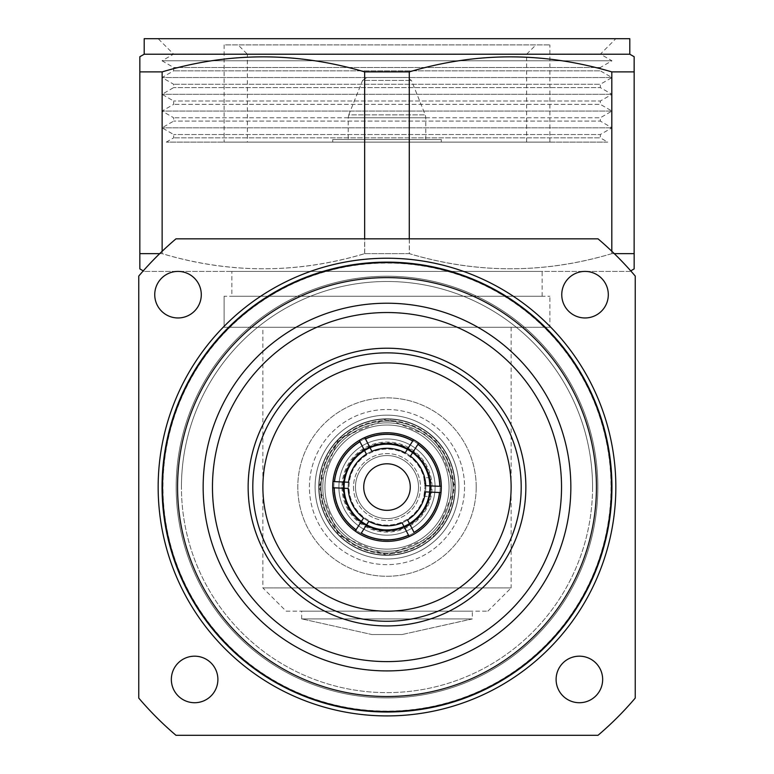 <?xml version="1.0" encoding="UTF-8"?>
<svg xmlns="http://www.w3.org/2000/svg" width="774" height="774" viewBox="0 0 774 774"><rect width="100%" height="100%" fill="white"/><g stroke="black" fill="none" stroke-linecap="round" stroke-linejoin="round"><path stroke-width="0.58" stroke-dasharray="3.87 2.9" d="M355.479 487.069A31.521 31.521 0 0 0 387 518.59A31.521 31.521 0 0 0 418.521 487.069A31.521 31.521 0 0 0 387 455.547A31.521 31.521 0 0 0 355.479 487.069A31.521 31.521 0 0 0 387 518.59A31.521 31.521 0 0 0 418.521 487.069A31.521 31.521 0 0 0 387 455.547A31.521 31.521 0 0 0 355.479 487.069A31.521 31.521 0 0 0 387 518.59A31.521 31.521 0 0 0 418.521 487.069A31.521 31.521 0 0 0 387 455.547A31.521 31.521 0 0 0 355.479 487.069A31.521 31.521 0 0 0 387 518.59A31.521 31.521 0 0 0 418.521 487.069A31.521 31.521 0 0 0 387 455.547A31.521 31.521 0 0 0 355.479 487.069M353.505 487.069A33.495 33.495 0 0 0 387 520.563A33.495 33.495 0 0 0 420.495 487.069A33.495 33.495 0 0 0 387 453.574A33.495 33.495 0 0 0 353.505 487.069A33.495 33.495 0 0 0 387 520.563A33.495 33.495 0 0 0 420.495 487.069A33.495 33.495 0 0 0 387 453.574A33.495 33.495 0 0 0 353.505 487.069M425.816 487.069A38.816 38.816 0 0 0 387 448.252A38.816 38.816 0 0 0 348.184 487.069A38.816 38.816 0 0 0 387 525.885A38.816 38.816 0 0 0 425.816 487.069A38.816 38.816 0 0 0 387 448.252A38.816 38.816 0 0 0 348.184 487.069A38.816 38.816 0 0 0 387 525.885A38.816 38.816 0 0 0 425.816 487.069A38.816 38.816 0 0 1 387 525.885A38.816 38.816 0 0 1 348.184 487.069A38.816 38.816 0 0 1 387 448.252A38.816 38.816 0 0 1 425.816 487.069A38.816 38.816 0 0 1 387 525.885A38.816 38.816 0 0 1 348.184 487.069A38.816 38.816 0 0 1 387 448.252A38.816 38.816 0 0 1 425.816 487.069A38.816 38.816 0 0 0 387 448.252A38.816 38.816 0 0 0 348.184 487.069A38.816 38.816 0 0 1 387 448.252A38.816 38.816 0 0 1 425.816 487.069M454.977 487.069A67.977 67.977 0 0 0 387 419.092A67.977 67.977 0 0 0 319.023 487.069A67.977 67.977 0 0 0 387 555.045A67.977 67.977 0 0 0 454.977 487.069A67.977 67.977 0 0 0 387 419.092A67.977 67.977 0 0 0 319.023 487.069A67.977 67.977 0 0 0 387 555.045A67.977 67.977 0 0 0 454.977 487.069A67.977 67.977 0 0 1 387 555.045A67.977 67.977 0 0 1 319.023 487.069A67.977 67.977 0 0 1 387 419.092A67.977 67.977 0 0 1 454.977 487.069A67.977 67.977 0 0 1 387 555.045A67.977 67.977 0 0 1 319.023 487.069A67.977 67.977 0 0 1 387 419.092A67.977 67.977 0 0 1 454.977 487.069A67.977 67.977 0 0 1 387 555.045A67.977 67.977 0 0 1 319.023 487.069A67.977 67.977 0 0 0 387 555.045A67.977 67.977 0 0 0 454.977 487.069M315.086 487.069A71.914 71.914 0 0 0 387 558.983A71.914 71.914 0 0 0 458.914 487.069A71.914 71.914 0 0 0 387 415.154A71.914 71.914 0 0 0 315.086 487.069A71.914 71.914 0 0 0 387 558.983A71.914 71.914 0 0 0 458.914 487.069A71.914 71.914 0 0 0 387 415.154A71.914 71.914 0 0 0 315.086 487.069A71.914 71.914 0 0 1 387 415.154A71.914 71.914 0 0 1 458.914 487.069A71.914 71.914 0 0 1 387 558.983A71.914 71.914 0 0 1 315.086 487.069A71.914 71.914 0 0 1 387 415.154A71.914 71.914 0 0 1 458.914 487.069A71.914 71.914 0 0 1 387 558.983A71.914 71.914 0 0 1 315.086 487.069A71.914 71.914 0 0 0 387 558.983A71.914 71.914 0 0 0 458.914 487.069A71.914 71.914 0 0 1 387 558.983A71.914 71.914 0 0 1 315.086 487.069M429.754 487.069A42.754 42.754 0 0 0 387 444.315A42.754 42.754 0 0 0 344.246 487.069A42.754 42.754 0 0 0 387 529.822A42.754 42.754 0 0 0 429.754 487.069A42.754 42.754 0 0 0 387 444.315A42.754 42.754 0 0 0 344.246 487.069A42.754 42.754 0 0 0 387 529.822A42.754 42.754 0 0 0 429.754 487.069A42.754 42.754 0 0 1 387 529.822A42.754 42.754 0 0 1 344.246 487.069A42.754 42.754 0 0 1 387 444.315A42.754 42.754 0 0 1 429.754 487.069A42.754 42.754 0 0 1 387 529.822A42.754 42.754 0 0 1 344.246 487.069A42.754 42.754 0 0 1 387 444.315A42.754 42.754 0 0 1 429.754 487.069A42.754 42.754 0 0 1 387 529.822A42.754 42.754 0 0 1 344.246 487.069A42.754 42.754 0 0 0 387 529.822A42.754 42.754 0 0 0 429.754 487.069M344.333 487.069A42.667 42.667 0 0 1 387 444.402A42.667 42.667 0 0 1 429.667 487.069A42.667 42.667 0 0 1 387 529.735A42.667 42.667 0 0 1 344.333 487.069M425.013 487.069A38.013 38.013 0 0 0 387 449.055A38.013 38.013 0 0 0 348.987 487.069A38.013 38.013 0 0 0 387 525.082A38.013 38.013 0 0 0 425.013 487.069L423.852 477.761L425.013 487.069A38.013 38.013 0 0 0 387 449.055A38.013 38.013 0 0 0 348.987 487.069A38.013 38.013 0 0 0 387 525.082A38.013 38.013 0 0 0 425.013 487.069L423.852 496.376L425.013 487.069M430.228 496.376L431.215 487.069A44.215 44.215 0 0 0 387 442.854A44.215 44.215 0 0 0 342.785 487.069A44.215 44.215 0 0 0 387 531.283A44.215 44.215 0 0 0 431.215 487.069A44.215 44.215 0 0 0 387 442.854A44.215 44.215 0 0 0 342.785 487.069A44.215 44.215 0 0 0 387 531.283A44.215 44.215 0 0 0 431.215 487.069L430.228 477.761L431.215 487.069L430.228 496.376L423.852 496.376M430.228 477.761L423.852 477.761M338.906 487.069A48.094 48.094 0 0 0 387 535.163A48.094 48.094 0 0 0 435.094 487.069A48.094 48.094 0 0 0 387 438.974A48.094 48.094 0 0 0 338.906 487.069A48.094 48.094 0 0 0 387 535.163A48.094 48.094 0 0 0 435.094 487.069A48.094 48.094 0 0 0 387 438.974A48.094 48.094 0 0 0 338.906 487.069A48.094 48.094 0 0 0 387 535.163A48.094 48.094 0 0 0 435.094 487.069A48.094 48.094 0 0 0 387 438.974A48.094 48.094 0 0 0 338.906 487.069A48.094 48.094 0 0 0 387 535.163A48.094 48.094 0 0 0 435.094 487.069A48.094 48.094 0 0 0 387 438.974A48.094 48.094 0 0 0 338.906 487.069M318.733 487.069A68.267 68.267 0 0 0 387 555.335A68.267 68.267 0 0 0 455.267 487.069L435.307 438.839L387.048 418.802L338.625 438.906L318.733 487.069A68.267 68.267 0 0 0 387 555.335A68.267 68.267 0 0 0 455.267 487.069A68.267 68.267 0 0 0 387 418.802A68.267 68.267 0 0 0 318.733 487.069A68.267 68.267 0 0 0 387 555.335A68.267 68.267 0 0 0 455.267 487.069A68.267 68.267 0 0 0 387 418.802A68.267 68.267 0 0 0 318.733 487.069L338.702 535.308L386.913 555.335L435.317 535.289L455.267 487.069A68.267 68.267 0 0 0 387 418.802A68.267 68.267 0 0 0 318.733 487.069M332.704 487.069A54.296 54.296 0 0 0 387 541.365A54.296 54.296 0 0 0 441.296 487.069A54.296 54.296 0 0 0 387 432.772A54.296 54.296 0 0 0 332.704 487.069A54.296 54.296 0 0 0 387 541.365A54.296 54.296 0 0 0 441.296 487.069A54.296 54.296 0 0 0 387 432.772A54.296 54.296 0 0 0 332.704 487.069M472.334 618.939L402.122 634.535L371.878 634.535L302.024 618.939L371.878 634.535L402.122 634.535L471.976 618.939L301.667 618.939L472.334 618.939L472.334 611.179L301.667 611.179L472.334 611.179M301.667 618.939L301.667 611.179M286.157 611.179L487.843 611.179L286.157 611.179L262.879 587.911L511.121 587.911L511.121 327.267L262.879 327.267L511.121 327.267M487.843 611.179L511.121 587.911L262.879 587.911L262.879 327.267M231.852 296.239L542.148 296.239L231.852 296.239L231.852 271.413L542.148 271.413L231.852 271.413M542.148 296.239L542.148 271.413M629.804 271.413L144.196 271.413L629.804 271.413L630.742 270.871M159.705 253.649L162.134 253.649C229.278 273.822 296.79 273.822 364.651 253.649L409.272 253.649C476.426 273.822 543.948 273.822 611.818 253.649L614.295 253.649M144.196 271.413L143.258 270.871M162.134 251.308L162.134 253.649M364.651 253.649L364.651 238.837M409.272 238.837L409.272 253.649M611.818 253.649L611.818 251.26M634.167 71.895L611.866 71.895L611.866 253.649C544.722 273.822 477.21 273.822 409.349 253.649L409.349 71.895L364.728 71.895L364.728 253.649C297.574 273.822 230.052 273.822 162.182 253.649L162.182 71.895L139.862 71.895L139.842 268.888M611.866 71.895C544.683 51.858 477.181 51.858 409.349 71.895M364.728 71.895C297.535 51.858 230.013 51.858 162.182 71.895M139.862 71.895L139.842 56.725M634.167 253.649L611.866 253.649M409.349 253.649L364.728 253.649M162.182 253.649L139.862 253.649M629.804 54.219L144.196 54.219M166.284 142.116L173.676 137.849L173.676 134.531L162.037 127.816L173.676 121.092L173.676 117.774L162.037 111.059L173.676 104.345L173.676 101.017L162.037 94.302L173.676 87.588L173.676 84.269L162.037 77.545L173.676 70.831L173.676 67.512L162.037 60.788L611.963 60.788L162.037 60.788L173.589 54.122L158.157 38.7L615.843 38.7L600.411 54.122L173.589 54.122L600.411 54.122L611.963 60.788L600.324 67.512L173.676 67.512L600.324 67.512L600.324 70.831L173.676 70.831L600.324 70.831L611.963 77.545L600.324 84.269L173.676 84.269L600.324 84.269L600.324 87.588L173.676 87.588L600.324 87.588L611.963 94.302L600.324 101.017L173.676 101.017L600.324 101.017L600.324 104.345L173.676 104.345L600.324 104.345L611.963 111.059L600.324 117.774L173.676 117.774L600.324 117.774L600.324 121.092L173.676 121.092L600.324 121.092L611.963 127.816L600.324 134.531L173.676 134.531L600.324 134.531L600.324 137.849L173.676 137.849L600.324 137.849L607.716 142.116L166.284 142.116L607.716 142.116M611.963 127.816L162.037 127.816L611.963 127.816M611.963 111.059L162.037 111.059L611.963 111.059M611.963 94.302L162.037 94.302L611.963 94.302M611.963 77.545L162.037 77.545L611.963 77.545M615.843 38.7L158.157 38.7M629.804 38.7L144.196 38.7M224.102 142.116L549.898 142.116L224.102 142.116L224.102 44.902L549.898 44.902L224.102 44.902M247.37 142.116L526.63 142.116L247.37 142.116L247.37 54.219L526.63 54.219L247.37 54.219L238.063 44.902L535.937 44.902L238.063 44.902M526.63 142.116L526.63 54.219L535.937 44.902M549.898 142.116L549.898 44.902M332.723 142.116L441.296 142.116L332.704 142.116L332.704 139.543L441.296 139.543L332.723 139.543M366.886 77.487L407.124 77.487L366.886 77.487L362.561 80.409L411.439 80.409L362.571 80.409L348.764 114.881L425.236 114.881L348.784 114.881L348.213 117.764L425.787 117.764L348.213 117.764L348.213 139.543L425.787 139.543L348.213 139.543M549.898 327.267L224.102 327.267L549.898 327.267L549.898 296.239L549.898 327.267M224.102 296.239L224.102 327.267L224.102 296.239L549.898 296.239L224.102 296.239M302.024 618.939L471.976 618.939L302.024 618.939M561.76 294.691A23.268 23.268 0 0 1 585.038 271.413A23.268 23.268 0 0 1 608.306 294.691A23.268 23.268 0 0 1 585.038 317.959A23.268 23.268 0 0 1 561.76 294.691M154.742 294.691A23.268 23.268 0 0 1 178.01 271.413A23.268 23.268 0 0 1 201.288 294.691A23.268 23.268 0 0 1 178.01 317.959A23.268 23.268 0 0 1 154.742 294.691M171.344 679.446A23.268 23.268 0 0 1 194.622 656.178A23.268 23.268 0 0 1 217.891 679.446A23.268 23.268 0 0 1 194.622 702.724A23.268 23.268 0 0 1 171.344 679.446M556.109 679.446A23.268 23.268 0 0 1 579.378 656.178A23.268 23.268 0 0 1 602.656 679.446A23.268 23.268 0 0 1 579.378 702.724A23.268 23.268 0 0 1 556.109 679.446M464.574 487.069A77.574 77.574 0 0 1 387 564.643A77.574 77.574 0 0 1 309.426 487.069A77.574 77.574 0 0 1 387 409.494A77.574 77.574 0 0 1 464.574 487.069A77.574 77.574 0 0 1 387 564.643A77.574 77.574 0 0 1 309.426 487.069A77.574 77.574 0 0 1 387 409.494A77.574 77.574 0 0 1 464.574 487.069M476.204 487.069A89.204 89.204 0 0 1 387 576.272A89.204 89.204 0 0 1 297.797 487.069A89.204 89.204 0 0 1 387 397.855A89.204 89.204 0 0 1 476.204 487.069A89.204 89.204 0 0 1 387 576.272A89.204 89.204 0 0 1 297.797 487.069A89.204 89.204 0 0 1 387 397.855A89.204 89.204 0 0 1 476.204 487.069M452.935 487.069A65.935 65.935 0 0 1 387 553.004A65.935 65.935 0 0 1 321.065 487.069A65.935 65.935 0 0 1 387 421.133A65.935 65.935 0 0 1 452.935 487.069A65.935 65.935 0 0 1 387 553.004A65.935 65.935 0 0 1 321.065 487.069A65.935 65.935 0 0 1 387 421.133A65.935 65.935 0 0 1 452.935 487.069A65.935 65.935 0 0 1 387 553.004A65.935 65.935 0 0 1 321.065 487.069A65.935 65.935 0 0 1 387 421.133A65.935 65.935 0 0 1 452.935 487.069A65.935 65.935 0 0 1 387 553.004A65.935 65.935 0 0 1 321.065 487.069A65.935 65.935 0 0 1 387 421.133A65.935 65.935 0 0 1 452.935 487.069M449.055 487.069A62.055 62.055 0 0 1 387 549.124A62.055 62.055 0 0 1 324.945 487.069A62.055 62.055 0 0 1 387 425.013A62.055 62.055 0 0 1 449.055 487.069A62.055 62.055 0 0 1 387 549.124A62.055 62.055 0 0 1 324.945 487.069A62.055 62.055 0 0 1 387 425.013A62.055 62.055 0 0 1 449.055 487.069M333.865 487.069A53.135 53.135 0 0 1 387 433.933A53.135 53.135 0 0 1 440.135 487.069A53.135 53.135 0 0 1 387 540.204A53.135 53.135 0 0 1 333.865 487.069A53.135 53.135 0 0 1 387 433.933A53.135 53.135 0 0 1 440.135 487.069A53.135 53.135 0 0 1 387 540.204A53.135 53.135 0 0 1 333.865 487.069M158.157 487.069A228.843 228.843 0 0 0 387 715.911A228.843 228.843 0 0 0 615.843 487.069A228.843 228.843 0 0 0 387 258.226A228.843 228.843 0 0 0 158.157 487.069M592.565 487.069A205.565 205.565 0 0 1 387 692.633A205.565 205.565 0 0 1 181.435 487.069A205.565 205.565 0 0 0 387 692.633A205.565 205.565 0 0 0 592.565 487.069A205.565 205.565 0 0 0 387 281.504A205.565 205.565 0 0 0 181.435 487.069A205.565 205.565 0 0 1 387 281.504A205.565 205.565 0 0 1 592.565 487.069M635.231 276.047L635.231 698.09A325.806 325.806 0 0 1 598.021 735.3L175.979 735.3A325.806 325.806 0 0 1 138.769 698.09L138.769 276.047A325.806 325.806 0 0 1 175.979 238.837L598.021 238.837A325.806 325.806 0 0 1 635.231 276.047M511.121 487.069A124.121 124.121 0 0 0 387 362.948A124.121 124.121 0 0 0 262.879 487.069A124.121 124.121 0 0 0 387 611.179A124.121 124.121 0 0 0 511.121 487.069M597.838 487.069A210.838 210.838 0 0 1 387 697.906A210.838 210.838 0 0 1 176.162 487.069A210.838 210.838 0 0 1 387 276.231A210.838 210.838 0 0 1 597.838 487.069A210.838 210.838 0 0 1 387 697.906A210.838 210.838 0 0 1 176.162 487.069A210.838 210.838 0 0 1 387 276.231A210.838 210.838 0 0 1 597.838 487.069A210.838 210.838 0 0 1 387 697.906A210.838 210.838 0 0 1 176.162 487.069A210.838 210.838 0 0 1 387 276.231A210.838 210.838 0 0 1 597.838 487.069A210.838 210.838 0 0 1 387 697.906A210.838 210.838 0 0 1 176.162 487.069A210.838 210.838 0 0 1 387 276.231A210.838 210.838 0 0 1 597.838 487.069A210.838 210.838 0 0 1 387 697.906A210.838 210.838 0 0 1 176.162 487.069A210.838 210.838 0 0 1 387 276.231A210.838 210.838 0 0 1 597.838 487.069A210.838 210.838 0 0 1 387 697.906A210.838 210.838 0 0 1 176.162 487.069A210.838 210.838 0 0 1 387 276.231A210.838 210.838 0 0 1 597.838 487.069M162.056 487.069A224.944 224.944 0 0 0 387 712.012A224.944 224.944 0 0 0 611.944 487.069A224.944 224.944 0 0 0 387 262.125A224.944 224.944 0 0 0 162.056 487.069A224.944 224.944 0 0 0 387 712.012A224.944 224.944 0 0 0 611.944 487.069A224.944 224.944 0 0 0 387 262.125A224.944 224.944 0 0 0 162.056 487.069A224.944 224.944 0 0 0 387 712.012A224.944 224.944 0 0 0 611.944 487.069A224.944 224.944 0 0 0 387 262.125A224.944 224.944 0 0 0 162.056 487.069A224.944 224.944 0 0 0 387 712.012A224.944 224.944 0 0 0 611.944 487.069A224.944 224.944 0 0 0 387 262.125A224.944 224.944 0 0 0 162.056 487.069M611.015 487.069A224.015 224.015 0 0 1 387 711.083A224.015 224.015 0 0 1 162.985 487.069A224.015 224.015 0 0 1 387 263.054A224.015 224.015 0 0 1 611.015 487.069M561.537 487.069A174.537 174.537 0 0 0 387 312.532A174.537 174.537 0 0 0 212.463 487.069A174.537 174.537 0 0 0 387 661.606A174.537 174.537 0 0 0 561.537 487.069M248.144 487.069A138.856 138.856 0 0 0 387 625.924A138.856 138.856 0 0 0 525.856 487.069A138.856 138.856 0 0 0 387 348.213A138.856 138.856 0 0 0 248.144 487.069M332.752 484.659A54.296 54.296 0 0 0 384.591 541.316A54.296 54.296 0 0 0 441.248 489.478A54.296 54.296 0 0 0 389.409 432.821A54.296 54.296 0 0 0 332.752 484.659M343.598 485.134A43.441 43.441 0 0 0 385.065 530.471A43.441 43.441 0 0 0 430.402 488.994A43.441 43.441 0 0 0 388.935 443.666A43.441 43.441 0 0 0 343.598 485.134M361.071 521.928A43.441 43.441 0 0 1 343.579 488.239L348.242 488.452A38.787 38.787 0 0 0 363.587 517.99L356.059 529.784M404.222 526.949A43.441 43.441 0 0 1 366.305 525.265L368.821 521.328A38.787 38.787 0 0 0 402.074 522.808L408.527 535.231M407.579 519.944A38.787 38.787 0 0 0 425.487 491.887L430.151 492.09A43.441 43.441 0 0 1 409.727 524.085L407.579 519.944M425.758 485.685A38.787 38.787 0 0 0 410.413 456.147L412.929 452.209A43.441 43.441 0 0 1 430.421 485.898L425.758 485.685M405.179 452.809A38.787 38.787 0 0 0 371.926 451.329L369.779 447.188A43.441 43.441 0 0 1 407.695 448.872L405.179 452.809M359.968 441.77L366.421 454.193A38.787 38.787 0 0 0 348.513 482.25L334.532 481.631M364.273 450.052A43.441 43.441 0 0 0 343.849 482.047M343.579 488.239L334.252 487.833M366.305 525.265L361.284 533.122M409.727 524.085L414.032 532.367M439.468 492.506L430.151 492.09M439.748 486.304L430.421 485.898M417.941 444.353L412.929 452.209M412.716 441.016L407.695 448.872M365.473 438.906L369.779 447.188M344.401 487.069A42.599 42.599 0 0 0 387 529.668A42.599 42.599 0 0 0 429.599 487.069A42.599 42.599 0 0 0 387 444.469A42.599 42.599 0 0 0 344.401 487.069A42.599 42.599 0 0 1 387 444.469A42.599 42.599 0 0 1 429.599 487.069A42.599 42.599 0 0 1 387 529.668A42.599 42.599 0 0 1 344.401 487.069M451.194 487.069A64.194 64.194 0 0 0 387 422.875A64.194 64.194 0 0 0 322.806 487.069A64.194 64.194 0 0 0 387 551.262A64.194 64.194 0 0 0 451.194 487.069A64.194 64.194 0 0 1 387 551.262A64.194 64.194 0 0 1 322.806 487.069A64.194 64.194 0 0 1 387 422.875A64.194 64.194 0 0 1 451.194 487.069M320.388 487.069A66.612 66.612 0 0 0 387 553.681A66.612 66.612 0 0 0 453.612 487.069A66.612 66.612 0 0 0 387 420.456A66.612 66.612 0 0 0 320.388 487.069A66.612 66.612 0 0 1 387 420.456A66.612 66.612 0 0 1 453.612 487.069A66.612 66.612 0 0 1 387 553.681A66.612 66.612 0 0 1 320.388 487.069M341.973 487.069A45.027 45.027 0 0 0 387 532.096A45.027 45.027 0 0 0 432.027 487.069A45.027 45.027 0 0 0 387 442.041A45.027 45.027 0 0 0 341.973 487.069A45.027 45.027 0 0 1 387 442.041A45.027 45.027 0 0 1 432.027 487.069A45.027 45.027 0 0 1 387 532.096A45.027 45.027 0 0 1 341.973 487.069M371.878 634.535L402.122 634.535L371.878 634.535M425.787 139.543L425.787 117.764L425.236 114.881L411.439 80.409L407.124 77.487M441.296 142.116L441.296 139.543"/><path stroke-width="1.16" d="M630.742 270.871L634.158 268.888L634.167 253.649L634.158 268.888M614.295 253.649L634.138 253.649L634.167 71.895L634.138 253.649M143.258 270.871L139.842 268.888L139.833 253.649L159.705 253.649M139.833 253.649L139.833 71.895L162.134 71.895L162.134 251.308M364.651 238.837L364.651 71.895L409.272 71.895L409.272 238.837M162.134 71.895C229.317 51.858 296.819 51.858 364.651 71.895M611.818 251.26L611.818 71.895L634.138 71.895L634.158 56.725L634.167 71.895M409.272 71.895C476.465 51.858 543.987 51.858 611.818 71.895M634.158 56.725L629.804 54.219L144.196 54.219L139.842 56.725L139.833 71.895M629.804 54.219L629.804 38.7L144.196 38.7L144.196 54.219M608.306 294.691A23.268 23.268 0 0 0 585.038 271.413A23.268 23.268 0 0 0 561.76 294.691A23.268 23.268 0 0 0 585.038 317.959A23.268 23.268 0 0 0 608.306 294.691M201.288 294.691A23.268 23.268 0 0 0 178.01 271.413A23.268 23.268 0 0 0 154.742 294.691A23.268 23.268 0 0 0 178.01 317.959A23.268 23.268 0 0 0 201.288 294.691M217.891 679.446A23.268 23.268 0 0 0 194.622 656.178A23.268 23.268 0 0 0 171.344 679.446A23.268 23.268 0 0 0 194.622 702.724A23.268 23.268 0 0 0 217.891 679.446M602.656 679.446A23.268 23.268 0 0 0 579.378 656.178A23.268 23.268 0 0 0 556.109 679.446A23.268 23.268 0 0 0 579.378 702.724A23.268 23.268 0 0 0 602.656 679.446M158.157 487.069A228.843 228.843 0 0 0 387 715.911A228.843 228.843 0 0 0 615.843 487.069A228.843 228.843 0 0 0 387 258.226A228.843 228.843 0 0 0 158.157 487.069M598.021 735.3L175.979 735.3A325.806 325.806 0 0 1 138.769 698.09L138.769 276.047A325.806 325.806 0 0 1 175.979 238.837L598.021 238.837A325.806 325.806 0 0 1 635.231 276.047L635.231 698.09A325.806 325.806 0 0 1 598.021 735.3M511.121 487.069A124.121 124.121 0 0 0 387 362.948A124.121 124.121 0 0 0 262.879 487.069A124.121 124.121 0 0 0 387 611.179A124.121 124.121 0 0 0 511.121 487.069M162.056 487.069A224.944 224.944 0 0 0 387 712.012A224.944 224.944 0 0 0 611.944 487.069A224.944 224.944 0 0 0 387 262.125A224.944 224.944 0 0 0 162.056 487.069M162.579 487.069A224.421 224.421 0 0 0 387 711.49A224.421 224.421 0 0 0 611.421 487.069A224.421 224.421 0 0 0 387 262.647A224.421 224.421 0 0 0 162.579 487.069M203.156 487.069A183.844 183.844 0 0 1 387 303.224A183.844 183.844 0 0 1 570.844 487.069A183.844 183.844 0 0 1 387 670.913A183.844 183.844 0 0 1 203.156 487.069M561.537 487.069A174.537 174.537 0 0 0 387 312.532A174.537 174.537 0 0 0 212.463 487.069A174.537 174.537 0 0 0 387 661.606A174.537 174.537 0 0 0 561.537 487.069M525.856 487.069A138.856 138.856 0 0 1 387 625.924A138.856 138.856 0 0 1 248.144 487.069A138.856 138.856 0 0 1 387 348.213A138.856 138.856 0 0 1 525.856 487.069A138.856 138.856 0 0 0 387 348.213A138.856 138.856 0 0 0 248.144 487.069M177.556 487.069A209.444 209.444 0 0 0 387 696.513A209.444 209.444 0 0 0 596.444 487.069A209.444 209.444 0 0 0 387 277.624A209.444 209.444 0 0 0 177.556 487.069M410.249 488.104A23.268 23.268 0 0 0 388.035 463.82A23.268 23.268 0 0 0 363.751 486.033A23.268 23.268 0 0 0 385.965 510.318A23.268 23.268 0 0 0 410.249 488.104M361.071 521.928L363.587 517.99A38.787 38.787 0 0 1 348.242 488.452L332.704 487.755A54.296 54.296 0 0 0 355.218 531.099L356.059 529.784L355.218 531.099A54.296 54.296 0 0 0 409.243 536.605L408.527 535.231L409.243 536.605A54.296 54.296 0 0 0 441.025 492.574L425.487 491.887A38.787 38.787 0 0 1 407.579 519.944L414.032 532.367A52.748 52.748 0 0 0 439.468 492.506L441.025 492.574A54.296 54.296 0 0 0 441.296 486.382L439.748 486.304L441.296 486.382A54.296 54.296 0 0 0 418.782 443.038L410.413 456.147A38.787 38.787 0 0 1 425.758 485.685L439.748 486.304A52.748 52.748 0 0 0 417.941 444.353L418.782 443.038A54.296 54.296 0 0 0 413.548 439.7L407.695 448.872A43.441 43.441 0 0 0 369.779 447.188L371.926 451.329A38.787 38.787 0 0 1 405.179 452.809L407.695 448.872A43.441 43.441 0 0 1 404.222 526.949L402.074 522.808A38.787 38.787 0 0 1 368.821 521.328L361.284 533.122A52.748 52.748 0 0 0 408.527 535.231L404.222 526.949A43.441 43.441 0 0 1 361.071 521.928L356.059 529.784A52.748 52.748 0 0 1 334.252 487.833L332.704 487.755A54.296 54.296 0 0 1 332.975 481.563L348.513 482.25A38.787 38.787 0 0 1 366.421 454.193L364.273 450.052A43.441 43.441 0 0 0 361.071 521.928M365.473 438.906L369.779 447.188A43.441 43.441 0 0 0 364.273 450.052L359.252 440.396A54.296 54.296 0 0 1 364.757 437.533L365.473 438.906L364.757 437.533A54.296 54.296 0 0 1 413.548 439.7L412.716 441.016A52.748 52.748 0 0 0 365.473 438.906M359.252 440.396L359.968 441.77A52.748 52.748 0 0 0 334.532 481.631L332.975 481.563A54.296 54.296 0 0 1 359.252 440.396M252.798 487.069A134.202 134.202 0 0 0 387 621.27A134.202 134.202 0 0 0 521.202 487.069A134.202 134.202 0 0 0 387 352.867A134.202 134.202 0 0 0 252.798 487.069"/></g></svg>
